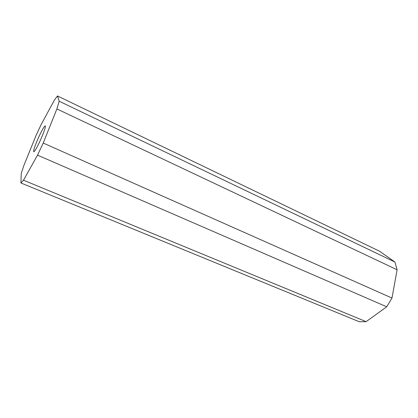 <?xml version="1.0" encoding="UTF-8"?>
<svg xmlns="http://www.w3.org/2000/svg" width="418" height="418" viewBox="0 0 418 418"><rect width="100%" height="100%" fill="white"/><g stroke="black" fill="none" stroke-linecap="round" stroke-linejoin="round"><path stroke-width="0.63" d="M39.229 135.991C35.196 144.91 33.356 150.177 33.706 151.781C34.584 151.619 36.591 148.254 39.726 141.697C43.822 132.626 45.677 127.328 45.296 125.813C44.365 126.048 42.343 129.444 39.229 135.991M57.48 95.962L379.659 251.281L394.916 262.034L397.1 269.767L391.985 298.05L386.734 306.791L37.536 155.156L23.486 180.21L20.9 182.959L21.255 173.517L23.826 165.596L36.23 135.098L41.157 124.533L54.429 100.038L57.48 95.962L59.173 101.229L56.89 108.936L43.221 143.05L37.536 155.156M394.916 262.034L59.173 101.229M397.1 269.767L56.89 108.936M391.985 298.05L43.221 143.05M386.734 306.791L366.131 321.651L23.486 180.21M366.131 321.651L359.375 321.787L20.9 182.959"/></g></svg>
